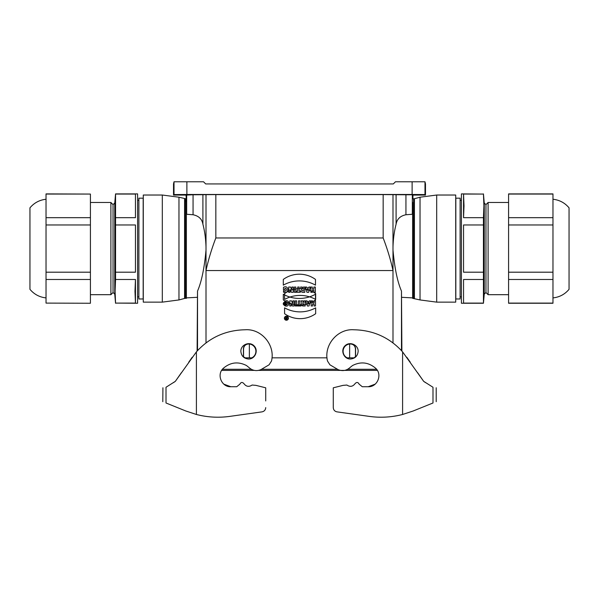 <?xml version="1.0" encoding="UTF-8"?>
<svg xmlns="http://www.w3.org/2000/svg" width="599" height="599" viewBox="0 0 599 599"><rect width="100%" height="100%" fill="white"/><g stroke="black" fill="none" stroke-linecap="round" stroke-linejoin="round"><path stroke-width="0.9" d="M284.39 318.219A2.022 2.022 0 0 0 287.423 319.963A2.022 2.022 0 0 0 287.423 316.467A2.022 2.022 0 0 0 284.39 318.219A2.022 2.022 0 0 0 287.423 319.963A2.022 2.022 0 0 0 287.423 316.467A2.022 2.022 0 0 0 284.39 318.219M284.577 293.577L284.577 299.448A31.979 31.979 0 0 1 315.658 299.448L315.658 293.577A26.88 26.88 0 0 0 284.577 293.577L284.577 299.448A31.979 31.979 0 0 1 315.658 299.448L315.658 293.577A26.88 26.88 0 0 0 284.577 293.577M289.766 300.855L289.766 305.984L291.107 305.984L291.107 303.184L292.409 305.984L294.214 305.984L294.214 300.855L292.881 300.855L292.881 303.715L291.541 300.855L289.766 300.855L289.766 305.984L291.107 305.984L291.107 303.184L292.409 305.984L294.214 305.984L294.214 300.855L292.881 300.855L292.881 303.715L291.541 300.855L289.766 300.855M295.27 300.855L295.27 305.984L296.67 305.984L296.67 300.855L295.27 300.855L295.27 305.984L296.67 305.984L296.67 300.855L295.27 300.855M297.418 304.741L297.418 305.984L301.02 305.984L301.02 304.741L299.919 304.741L299.919 300.855L298.519 300.855L298.519 304.741L297.418 304.741L297.418 305.984L301.02 305.984L301.02 304.741L299.919 304.741L299.919 300.855L298.519 300.855L298.519 304.741L297.418 304.741M301.08 300.855L302.151 302.997A1.64 1.64 0 0 0 303.094 305.984L305.183 305.984L305.183 300.855L303.783 300.855L303.783 302.72L302.794 300.855L301.08 300.855L302.151 302.997A1.64 1.64 0 0 0 303.094 305.984L305.183 305.984L305.183 300.855L303.783 300.855L303.783 302.72L302.794 300.855L301.08 300.855M307.077 300.855L305.685 300.855L307.392 305.984L308.942 305.984L310.656 300.855L309.256 300.855L308.979 301.694L307.362 301.694L307.077 300.855L305.685 300.855L307.392 305.984L308.942 305.984L310.656 300.855L309.256 300.855L308.979 301.694L307.362 301.694L307.077 300.855M355.574 356.757L355.574 348.94A5.144 5.144 0 0 0 350.43 343.789A7.502 7.502 0 0 0 346.746 357.835L347.143 357.835A7.315 7.315 0 0 1 349.644 344.021L350.43 343.968C353.462 344.245 355.14 345.908 355.447 348.94L355.447 356.704L354.114 357.835A7.502 7.502 0 0 0 355.574 356.757L355.447 356.704M354.114 357.835L354.533 357.835M392.996 342.905L392.996 270.561L206.004 270.561L206.004 342.905M244.467 357.835L245.201 357.835L243.426 356.757A7.502 7.502 0 0 0 244.886 357.835M251.857 357.835A7.315 7.315 0 0 0 249.356 344.021L249.356 357.835L252.254 357.835A7.502 7.502 0 0 0 248.57 343.789A5.144 5.144 0 0 0 243.426 348.94L243.426 356.757M252.254 357.835L252.673 357.835M271.991 357.835L327.009 357.835M346.327 357.835L346.746 357.835M311.151 300.855L311.151 305.984L312.551 305.984L312.551 304.12L314.101 304.12L314.101 305.984L315.501 305.984L315.501 300.855L314.101 300.855L314.101 302.877L312.551 302.877L312.551 300.855L311.151 300.855L311.151 305.984L312.551 305.984L312.551 304.12L314.101 304.12L314.101 305.984L315.501 305.984L315.501 300.855L314.101 300.855L314.101 302.877L312.551 302.877L312.551 300.855L311.151 300.855M286.135 303.715L284.735 303.715L284.735 301.23C290.171 298.437 290.193 308.103 284.735 305.767L284.735 304.644C287.011 306.306 289.212 302.098 286.135 302.158L286.135 303.715L284.735 303.715L284.735 301.23C290.171 298.437 290.193 308.103 284.735 305.767L284.735 304.644C287.011 306.306 289.212 302.098 286.135 302.158L286.135 303.715M315.658 313.711A26.88 26.88 0 0 1 284.577 313.711L284.577 307.849A31.979 31.979 0 0 0 315.658 307.849L315.658 313.711A26.88 26.88 0 0 1 284.577 313.711L284.577 307.849A31.979 31.979 0 0 0 315.658 307.849L315.658 313.711M376.584 369.291L347.66 369.291M337.364 369.291L261.636 369.291M251.34 369.291L222.416 369.291M552.967 224.969L508.581 224.969L508.581 193.896L552.967 193.896L552.967 303.259L508.581 303.259L508.581 279.486L552.967 279.486M552.967 303.101L508.581 303.101M508.581 279.486L508.581 224.969M508.581 272.193L552.967 272.193M552.967 199.257C559.473 199.969 564.835 202.829 569.05 207.838L569.05 289.324C564.835 294.334 559.473 297.194 552.967 297.898M552.967 217.677L508.581 217.677M508.581 194.061L552.967 194.061M485.961 292.537L485.961 204.618L484.247 203.054L484.247 294.109L485.961 292.537L488.103 294.686L488.103 202.477L508.581 202.477M484.247 294.109L483.445 303.259L483.445 217.677L483.917 205.839M483.752 298.122L483.445 303.101L463.544 303.101L463.544 279.486L483.445 279.486M483.453 194.076L461.402 193.896L461.402 303.259L483.445 303.259M483.445 217.677L463.544 217.677L463.544 194.061L483.445 194.061L483.917 205.869M483.445 272.193L463.544 272.193L463.544 224.969L483.445 224.969M463.544 303.101L463.544 279.486M463.544 272.193L463.544 224.969M463.544 194.061L464.015 205.869L463.544 217.677M460.114 298.976L460.114 198.187L455.824 198.187L455.824 298.976L460.114 298.976M412.614 202.372L412.614 298.332L420.034 299.942L420.034 197.213L436.686 195.027L455.719 195.027L455.719 302.136L436.686 302.136L436.686 195.027M414.418 298.437L414.418 198.718L420.034 197.213M412.614 202.829L412.322 214.217L412.322 194.772L412.936 195.079L412.936 198.831L413.587 198.831L413.587 298.332M46.033 303.101L90.419 303.259L46.033 303.101L46.033 279.486L90.419 279.486L90.419 303.101M46.033 194.061L90.419 194.061L46.033 193.896L46.033 279.486M90.419 194.061L90.419 217.677L46.033 217.677M46.033 272.193L90.419 272.193L90.419 279.486M90.419 217.677L90.419 272.193M90.419 224.969L46.033 224.969M46.033 297.898C39.527 297.194 34.165 294.334 29.95 289.324L29.95 207.838C34.165 202.829 39.527 199.969 46.033 199.257M113.039 204.618L113.039 292.537L114.753 294.109L114.753 203.054L113.039 204.618L110.897 202.477L110.897 294.686L90.419 294.686M114.753 203.054L115.555 193.896L115.555 279.486L115.083 291.324M115.248 199.04L115.555 194.061L135.456 194.061L135.456 217.677L115.555 217.677M115.547 303.087L137.598 303.259L137.598 193.896L115.555 193.896M115.555 279.486L135.456 279.486L135.456 303.101L115.555 303.101L115.083 291.294M115.555 224.969L135.456 224.969L135.456 272.193L115.555 272.193M135.456 194.061L135.456 217.677M135.456 224.969L135.456 272.193M135.456 303.101L134.985 291.294L135.456 279.486M138.886 198.187L138.886 298.976L143.176 298.976L143.176 198.187L138.886 198.187M193.058 194.772L202.904 194.712L202.904 224.206C202.035 219.084 198.756 215.932 193.058 214.749L193.058 194.772L186.064 195.079L186.386 202.372L186.064 198.831L178.966 197.213L178.966 299.942L162.314 302.136L143.281 302.136L143.281 195.027L162.314 195.027L162.314 302.136M184.582 198.718L184.582 298.437L178.966 299.942M185.413 198.831L185.413 298.332L186.386 298.332L186.386 202.372M243.553 356.704L243.553 348.94C243.86 345.908 245.538 344.245 248.57 343.968L249.356 344.021M347.143 357.835L349.644 357.835L349.644 344.021M186.064 195.079L173.515 195.079L174.017 194.578L186.881 194.473L412.119 194.473L424.983 194.578L425.485 195.079L412.936 195.079M412.119 194.473L412.119 181.782L424.983 181.782L424.983 194.578M174.017 194.578L174.017 181.782L186.881 181.782L186.881 194.473M206.004 194.66L215.835 194.6L215.835 237.968C211.604 249.019 208.332 259.884 206.004 270.561L206.004 194.66L202.904 194.712M405.942 214.749C400.252 215.925 396.972 219.077 396.096 224.206L396.096 194.712L405.942 194.772L405.942 214.749L412.614 214.247M383.165 194.6L392.996 194.66L392.996 270.561C390.668 259.884 387.396 249.019 383.165 237.968L383.165 194.6L215.835 194.6M412.119 181.782L395.46 181.782L393.318 183.93L205.682 183.93L203.54 181.782L186.881 181.782M425.485 195.079L425.485 183.93L424.983 181.782M174.017 181.782L173.515 183.93L173.515 195.079M186.386 202.829L186.386 214.217M186.678 194.772L186.678 214.217M184.604 194.548L189.239 194.548M206.004 250.195C204.364 268.202 201.541 281.837 197.52 291.092L197.108 351.089M197.52 291.092L197.52 350.632M202.904 224.206C204.723 231.199 205.757 238.784 206.004 246.968M414.396 194.548L409.761 194.548M401.892 351.089L401.48 291.092C397.459 281.837 394.636 268.202 392.996 250.195M401.48 350.632L401.48 291.092M392.996 246.968C393.244 238.784 394.277 231.199 396.096 224.206M396.096 194.712L392.996 194.66M412.322 194.772L405.942 194.772M245.201 357.835L249.356 357.835M349.644 357.835L353.799 357.835M186.386 214.247L193.058 214.749M307.646 302.562L308.171 304.12L308.687 302.562L307.646 302.562L308.171 304.12L308.687 302.562L307.646 302.562M303.461 304.741A0.547 0.547 0 0 1 302.914 304.195A0.547 0.547 0 0 1 303.461 303.648L303.461 304.741A0.547 0.547 0 0 1 302.914 304.195A0.547 0.547 0 0 1 303.461 303.648L303.461 304.741M284.705 318.219A1.707 1.707 0 0 0 287.265 319.694A1.707 1.707 0 0 0 287.265 316.736A1.707 1.707 0 0 0 284.705 318.219A1.707 1.707 0 0 0 287.265 319.694A1.707 1.707 0 0 0 287.265 316.736A1.707 1.707 0 0 0 284.705 318.219M286.105 318.062L285.626 317.111L286.442 318.047L287.026 317.111L287.026 319.289L286.247 319.289A0.621 0.621 0 0 1 286.105 318.062L285.626 317.111L286.442 318.047L287.026 317.111L287.026 319.289L286.247 319.289A0.621 0.621 0 0 1 286.105 318.062M286.247 318.354L285.94 318.668L286.711 318.975L286.711 318.354L285.94 318.668L286.711 318.975L286.247 318.354M377.355 370.384L258.596 370.384M336.967 411.857C334.691 411.356 333.456 409.941 333.276 407.612L333.276 387.808L343.025 385.374L346.903 385.037C350.116 387.141 352.856 386.647 355.14 383.562C356.734 381.945 358.067 382.147 359.123 384.161L362.275 386.729L368.228 386.729C377.49 387.156 382.634 374.405 375.663 368.288C368.572 362.245 360.868 361.324 352.549 365.517L350.25 367.329C346.701 370.631 342.673 371.402 338.15 369.658L329.929 364.806L327.511 361.062C323.52 345.338 337.342 328.701 353.53 329.757L356.345 329.854C374.787 330.835 390.204 338.173 402.595 351.875L423.665 381.338L432.995 387.261C437.277 388.01 437.277 388.01 432.995 387.261L432.995 402.985C437.277 401.255 437.277 401.255 432.995 402.985C437.277 401.255 437.277 401.255 432.995 402.985L413.228 410.974L402.595 414.478C391.574 417.301 380.432 417.937 369.164 416.38L336.967 411.857L369.164 416.38M417.645 372.743L423.665 381.338L425.552 382.656M358.15 351.299C358.299 344.71 349.524 341.078 344.972 345.84C340.21 350.393 343.841 359.168 350.43 359.018C355.11 358.546 357.685 355.978 358.15 351.299M333.276 407.612L333.276 400.941M406.796 357.244L410.27 362.208M346.903 385.037C350.116 387.141 352.856 386.647 355.14 383.562M359.123 384.161L362.275 386.729M368.228 386.729L375.259 384.109M196.405 351.875L196.405 414.478L185.772 410.974L166.005 402.985C161.723 401.255 161.723 401.255 166.005 402.985C161.723 401.255 161.723 401.255 166.005 402.985L166.005 387.261C161.723 388.01 161.723 388.01 166.005 387.261L175.335 381.338L196.405 351.875C208.796 338.173 224.213 330.835 242.655 329.854L245.47 329.757C261.658 328.701 275.48 345.338 271.489 361.062L269.071 364.806L260.85 369.658C256.327 371.402 252.299 370.631 248.75 367.329L246.451 365.517C238.132 361.324 230.428 362.245 223.337 368.288C216.366 374.405 221.51 387.156 230.772 386.729L236.725 386.729L239.877 384.161C240.933 382.147 242.266 381.945 243.86 383.562C246.144 386.647 248.885 387.141 252.097 385.037L255.975 385.374L265.724 387.808L265.724 400.941M229.836 416.38L262.033 411.857C264.309 411.356 265.544 409.941 265.724 407.612C265.544 409.941 264.309 411.356 262.033 411.857L229.836 416.38C218.568 417.937 207.426 417.301 196.405 414.478M192.204 357.244L188.73 362.208M173.448 382.656L175.335 381.338L181.355 372.743M162.793 401.689L162.921 387.755M223.741 384.109L230.772 386.729M240.85 351.299C241.315 355.978 243.89 358.546 248.57 359.018C255.159 359.168 258.79 350.393 254.028 345.84C249.476 341.078 240.701 344.71 240.85 351.299M252.097 385.037L255.975 385.374M236.725 386.729L239.877 384.161M307.377 289.04L308.253 289.04L307.811 290.635L307.377 289.04M293.293 292.312L291.436 292.312L290.081 289.339L290.081 292.312L288.681 292.312L288.681 287.041L290.545 287.041L291.893 290.013L291.893 287.041L293.293 287.041L293.293 292.312M283.312 294.229L283.312 299.942A27.404 27.404 0 0 0 315.478 299.942L315.478 294.229A32.728 32.728 0 0 1 283.312 294.229M296.572 292.312L300.309 292.312L300.309 291.062L299.171 291.062L299.171 287.041L297.71 287.041L297.71 291.062L296.572 291.062L296.572 292.312M313.883 292.312L315.336 292.312L315.336 287.041L313.883 287.041L313.883 289.115L312.311 289.115L312.311 287.041L310.851 287.041L310.851 292.312L312.311 292.312L312.311 290.388L313.883 290.388L313.883 292.312M315.478 279.419L315.478 285.139A32.728 32.728 0 0 0 283.312 285.139L283.312 279.419A27.404 27.404 0 0 1 315.478 279.419M308.672 292.312L310.334 287.041L308.897 287.041L308.627 287.894L306.995 287.894L306.733 287.041L305.295 287.041L306.95 292.312L308.672 292.312M294.386 292.312L295.839 292.312L295.839 287.041L294.386 287.041L294.386 292.312M301.522 289.257L300.571 287.041L302.181 287.041L302.989 288.793L303.334 287.041L304.786 287.041L304.786 292.312C301.499 292.724 300.406 291.706 301.522 289.257M303.334 291.144L303.334 290.006C302.203 290.388 302.203 290.77 303.334 291.144M285.034 303.019L285.034 303.431L284.218 303.019L285.416 304.457L285.034 303.019M283.454 289.916L284.907 289.916L284.907 288.314C288.014 288.246 285.828 292.559 283.507 290.867L283.507 292.192C289.272 294.543 289.182 284.413 283.454 287.31L283.454 289.916M283.776 303.738A1.078 1.078 0 0 0 285.394 304.674A1.078 1.078 0 0 0 285.394 302.802A1.078 1.078 0 0 0 283.776 303.738M283.267 303.738A1.58 1.58 0 0 0 285.641 305.108A1.58 1.58 0 0 0 285.641 302.368A1.58 1.58 0 0 0 283.267 303.738M383.165 237.968L215.835 237.968M402.595 414.478L402.595 351.875M254.328 370.384L221.645 370.384M488.103 294.686L508.581 294.686M485.961 204.618L488.103 202.477M484.247 203.054L483.445 193.896M461.402 200.328L460.114 200.328M461.402 296.827L460.114 296.827M414.418 198.718L413.587 198.831M436.686 302.136L420.034 299.942M110.897 202.477L90.419 202.477M113.039 292.537L110.897 294.686M114.753 294.109L115.555 303.259M137.598 296.827L138.886 296.827M137.598 200.328L138.886 200.328M184.582 298.437L185.413 298.332M162.314 195.027L178.966 197.213M197.108 297.321L186.386 297.883M401.892 297.321L412.614 297.883M436.207 401.689L436.207 387.748"/></g></svg>
